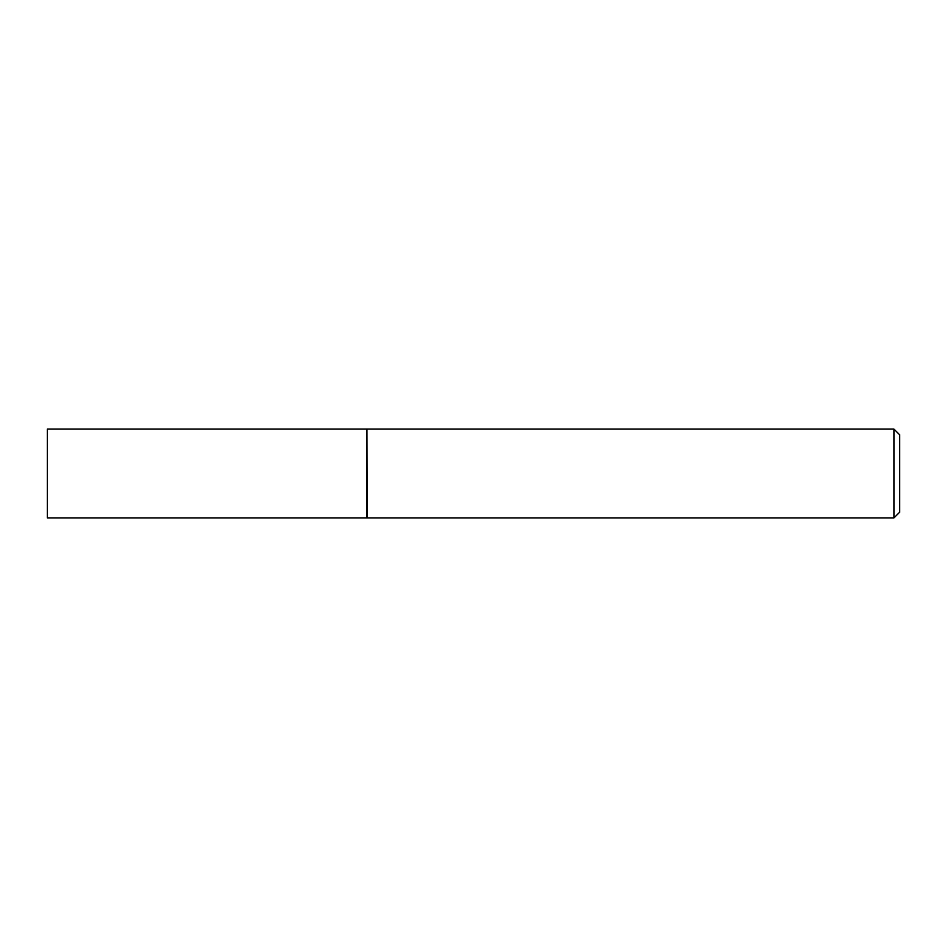 <?xml version="1.0" encoding="UTF-8"?>
<svg xmlns="http://www.w3.org/2000/svg" width="947" height="947" viewBox="0 0 947 947"><rect width="100%" height="100%" fill="white"/><g stroke="black" fill="none" stroke-linecap="round" stroke-linejoin="round"><path stroke-width="1.42" d="M47.35 473.5L47.35 517.891L366.963 517.891L366.963 429.109L47.35 429.109L47.35 473.5M366.963 429.393L367.247 517.891L893.968 517.891L893.968 429.109L899.65 434.791L899.65 512.209L893.968 517.891M367.247 429.109L893.968 429.109"/></g></svg>
